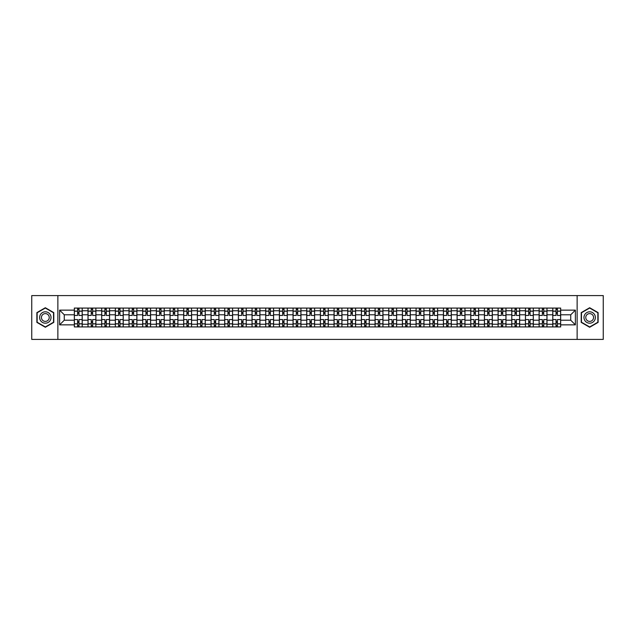 <?xml version="1.0" encoding="UTF-8"?>
<svg xmlns="http://www.w3.org/2000/svg" width="635" height="635" viewBox="0 0 635 635"><rect width="100%" height="100%" fill="white"/><g stroke="black" fill="none" stroke-linecap="round" stroke-linejoin="round"><path stroke-width="0.95" d="M577.136 339.408L603.25 339.408L603.25 295.592L31.75 295.592L31.75 339.408L577.136 339.408L577.136 295.592M88.003 326.922L88.003 310.753L82.225 310.753L82.225 326.922M82.225 310.753L82.225 308.078M88.003 310.753L88.003 308.078M95.893 308.078L95.893 326.922M101.679 326.922L101.679 308.078M109.561 308.078L109.561 326.922M115.348 326.922L115.348 308.078M123.23 308.078L123.23 326.922M129.016 326.922L129.016 308.078M136.898 308.078L136.898 326.922M142.684 326.922L142.684 308.078M150.574 308.078L150.574 326.922M156.353 326.922L156.353 308.078M164.243 308.078L164.243 326.922M170.021 326.922L170.021 308.078M177.911 308.078L177.911 326.922M183.698 326.922L183.698 308.078M191.579 308.078L191.579 326.922M197.366 326.922L197.366 308.078M205.248 308.078L205.248 326.922M211.034 326.922L211.034 308.078M218.916 308.078L218.916 326.922M224.703 326.922L224.703 308.078M232.593 308.078L232.593 326.922M238.371 326.922L238.371 308.078M246.261 308.078L246.261 326.922M252.039 326.922L252.039 308.078M259.929 308.078L259.929 326.922M265.716 326.922L265.716 308.078M273.598 308.078L273.598 326.922M279.384 326.922L279.384 308.078M287.266 308.078L287.266 326.922M293.052 326.922L293.052 308.078M300.942 308.078L300.942 326.922M306.721 326.922L306.721 308.078M314.611 308.078L314.611 326.922M320.389 326.922L320.389 308.078M328.279 308.078L328.279 326.922M334.058 326.922L334.058 308.078M341.947 308.078L341.947 326.922M347.734 326.922L347.734 308.078M355.616 308.078L355.616 326.922M361.402 326.922L361.402 308.078M369.284 308.078L369.284 326.922M375.071 326.922L375.071 308.078M382.961 308.078L382.961 326.922M388.739 326.922L388.739 308.078M396.629 308.078L396.629 326.922M402.407 326.922L402.407 308.078M410.297 308.078L410.297 326.922M416.084 326.922L416.084 308.078M423.966 308.078L423.966 326.922M429.752 326.922L429.752 308.078M437.634 308.078L437.634 326.922M443.42 326.922L443.42 308.078M451.302 308.078L451.302 326.922M457.089 326.922L457.089 308.078M464.979 308.078L464.979 326.922M470.757 326.922L470.757 308.078M478.647 308.078L478.647 326.922M484.426 326.922L484.426 308.078M492.315 308.078L492.315 326.922M498.102 326.922L498.102 308.078M505.984 308.078L505.984 326.922M511.77 326.922L511.77 308.078M519.652 308.078L519.652 326.922M525.439 326.922L525.439 308.078M533.321 308.078L533.321 326.922M539.107 326.922L539.107 308.078M546.997 308.078L546.997 326.922M552.775 326.922L552.775 308.078M552.775 320.215L546.997 320.215M539.107 320.215L533.321 320.215M525.439 320.215L519.652 320.215M511.77 320.215L505.984 320.215M498.102 320.215L492.315 320.215M484.426 320.215L478.647 320.215M470.757 320.215L464.979 320.215M457.089 320.215L451.302 320.215M443.42 320.215L437.634 320.215M429.752 320.215L423.966 320.215M416.084 320.215L410.297 320.215M402.407 320.215L396.629 320.215M388.739 320.215L382.961 320.215M375.071 320.215L369.284 320.215M361.402 320.215L355.616 320.215M347.734 320.215L341.947 320.215M334.058 320.215L328.279 320.215M320.389 320.215L314.611 320.215M306.721 320.215L300.942 320.215M293.052 320.215L287.266 320.215M279.384 320.215L273.598 320.215M265.716 320.215L259.929 320.215M252.039 320.215L246.261 320.215M238.371 320.215L232.593 320.215M224.703 320.215L218.916 320.215M211.034 320.215L205.248 320.215M197.366 320.215L191.579 320.215M183.698 320.215L177.911 320.215M170.021 320.215L164.243 320.215M156.353 320.215L150.574 320.215M142.684 320.215L136.898 320.215M129.016 320.215L123.23 320.215M115.348 320.215L109.561 320.215M101.679 320.215L95.893 320.215M88.003 320.215L82.225 320.215M552.775 314.785L546.997 314.785M539.107 314.785L533.321 314.785M525.439 314.785L519.652 314.785M511.77 314.785L505.984 314.785M498.102 314.785L492.315 314.785M484.426 314.785L478.647 314.785M470.757 314.785L464.979 314.785M457.089 314.785L451.302 314.785M443.42 314.785L437.634 314.785M429.752 314.785L423.966 314.785M416.084 314.785L410.297 314.785M402.407 314.785L396.629 314.785M388.739 314.785L382.961 314.785M375.071 314.785L369.284 314.785M361.402 314.785L355.616 314.785M347.734 314.785L341.947 314.785M334.058 314.785L328.279 314.785M320.389 314.785L314.611 314.785M306.721 314.785L300.942 314.785M293.052 314.785L287.266 314.785M279.384 314.785L273.598 314.785M265.716 314.785L259.929 314.785M252.039 314.785L246.261 314.785M238.371 314.785L232.593 314.785M224.703 314.785L218.916 314.785M211.034 314.785L205.248 314.785M197.366 314.785L191.579 314.785M183.698 314.785L177.911 314.785M170.021 314.785L164.243 314.785M156.353 314.785L150.574 314.785M142.684 314.785L136.898 314.785M129.016 314.785L123.23 314.785M115.348 314.785L109.561 314.785M101.679 314.785L95.893 314.785M88.003 314.785L82.225 314.785M64.262 320.215L74.335 320.215L74.335 314.785L64.262 314.785L64.262 320.215L59.619 324.858L59.619 310.142L74.335 310.142L74.335 314.785M560.665 314.785L560.665 320.215L570.738 320.215L570.738 314.785L560.665 314.785L560.665 308.078L74.335 308.078L74.335 310.142M560.665 310.142L575.381 310.142L575.381 324.858L560.665 324.858L560.665 320.215M74.335 320.215L74.335 326.922L560.665 326.922L560.665 324.858M74.335 324.858L59.619 324.858M57.864 339.408L57.864 295.592M53.785 312.618L45.331 307.737L36.878 312.618L36.878 322.382L45.331 327.263L53.785 322.382L53.785 312.618M598.122 312.618L589.669 307.737L581.216 312.618L581.216 322.382L589.669 327.263L598.122 322.382L598.122 312.618M78.978 325.604L77.581 325.604M77.581 309.396L78.978 309.396M92.646 325.604L91.249 325.604M91.249 309.396L92.646 309.396M106.323 325.604L104.918 325.604M104.918 309.396L106.323 309.396M119.991 325.604L118.586 325.604M118.586 309.396L119.991 309.396M133.66 325.604L132.255 325.604M132.255 309.396L133.66 309.396M147.328 325.604L145.931 325.604M145.931 309.396L147.328 309.396M160.996 325.604L159.599 325.604M159.599 309.396L160.996 309.396M174.673 325.604L173.268 325.604M173.268 309.396L174.673 309.396M188.341 325.604L186.936 325.604M186.936 309.396L188.341 309.396M202.009 325.604L200.604 325.604M200.604 309.396L202.009 309.396M215.678 325.604L214.273 325.604M214.273 309.396L215.678 309.396M229.346 325.604L227.949 325.604M227.949 309.396L229.346 309.396M243.014 325.604L241.617 325.604M241.617 309.396L243.014 309.396M256.691 325.604L255.286 325.604M255.286 309.396L256.691 309.396M270.359 325.604L268.954 325.604M268.954 309.396L270.359 309.396M284.028 325.604L282.623 325.604M282.623 309.396L284.028 309.396M297.696 325.604L296.291 325.604M296.291 309.396L297.696 309.396M311.364 325.604L309.967 325.604M309.967 309.396L311.364 309.396M325.033 325.604L323.636 325.604M323.636 309.396L325.033 309.396M338.709 325.604L337.304 325.604M337.304 309.396L338.709 309.396M352.377 325.604L350.972 325.604M350.972 309.396L352.377 309.396M366.046 325.604L364.641 325.604M364.641 309.396L366.046 309.396M379.714 325.604L378.309 325.604M378.309 309.396L379.714 309.396M393.382 325.604L391.985 325.604M391.985 309.396L393.382 309.396M407.051 325.604L405.654 325.604M405.654 309.396L407.051 309.396M420.727 325.604L419.322 325.604M419.322 309.396L420.727 309.396M434.396 325.604L432.991 325.604M432.991 309.396L434.396 309.396M448.064 325.604L446.659 325.604M446.659 309.396L448.064 309.396M461.732 325.604L460.327 325.604M460.327 309.396L461.732 309.396M475.401 325.604L474.004 325.604M474.004 309.396L475.401 309.396M489.069 325.604L487.672 325.604M487.672 309.396L489.069 309.396M502.745 325.604L501.34 325.604M501.34 309.396L502.745 309.396M516.414 325.604L515.009 325.604M515.009 309.396L516.414 309.396M530.082 325.604L528.677 325.604M528.677 309.396L530.082 309.396M543.75 325.604L542.353 325.604M542.353 309.396L543.75 309.396M557.419 325.604L556.022 325.604M556.022 309.396L557.419 309.396M59.619 310.142L64.262 314.785M570.738 320.215L575.381 324.858M570.738 314.785L575.381 310.142M82.177 326.922L82.177 315.444L78.978 315.444L78.978 308.078M77.581 308.078L77.581 315.444L74.382 315.444L74.382 308.078M82.177 315.444L82.177 308.078M74.382 326.922L74.382 319.556L77.581 319.556L77.581 326.922M78.978 326.922L78.978 319.556L82.177 319.556M77.581 313.515L78.978 313.515M74.382 319.556L74.382 315.444M78.978 321.485L77.581 321.485M78.978 325.779L77.581 325.779M77.581 322.628L78.978 322.628M78.978 312.372L77.581 312.372M77.581 309.221L78.978 309.221M40.402 320.35A5.699 5.699 0 0 0 48.181 322.429A5.699 5.699 0 0 0 50.268 314.65A5.699 5.699 0 0 0 42.481 312.571A5.699 5.699 0 0 0 40.402 320.35M41.958 319.453A3.897 3.897 0 0 0 47.284 320.873A3.897 3.897 0 0 0 48.712 315.547A3.897 3.897 0 0 0 43.386 314.127A3.897 3.897 0 0 0 41.958 319.453M45.331 308.038L53.523 312.769L53.523 322.231L45.331 326.962L37.14 322.231L37.14 312.769L45.331 308.038M584.732 320.35A5.699 5.699 0 0 0 592.519 322.429A5.699 5.699 0 0 0 594.598 314.65A5.699 5.699 0 0 0 586.819 312.571A5.699 5.699 0 0 0 584.732 320.35M586.288 319.453A3.897 3.897 0 0 0 591.614 320.873A3.897 3.897 0 0 0 593.042 315.547A3.897 3.897 0 0 0 587.716 314.127A3.897 3.897 0 0 0 586.288 319.453M589.669 308.038L597.86 312.769L597.86 322.231L589.669 326.962L581.477 322.231L581.477 312.769L589.669 308.038M95.845 326.922L95.845 315.444L92.646 315.444L92.646 308.078M91.249 308.078L91.249 315.444L88.051 315.444L88.051 308.078M95.845 315.444L95.845 308.078M88.051 326.922L88.051 319.556L91.249 319.556L91.249 326.922M92.646 326.922L92.646 319.556L95.845 319.556M91.249 313.515L92.646 313.515M88.051 319.556L88.051 315.444M92.646 321.485L91.249 321.485M92.646 325.779L91.249 325.779M91.249 322.628L92.646 322.628M92.646 312.372L91.249 312.372M91.249 309.221L92.646 309.221M109.522 326.922L109.522 315.444L106.323 315.444L106.323 308.078M104.918 308.078L104.918 315.444L101.719 315.444L101.719 308.078M109.522 315.444L109.522 308.078M101.719 326.922L101.719 319.556L104.918 319.556L104.918 326.922M106.323 326.922L106.323 319.556L109.522 319.556M104.918 313.515L106.323 313.515M101.719 319.556L101.719 315.444M106.323 321.485L104.918 321.485M106.323 325.779L104.918 325.779M104.918 322.628L106.323 322.628M106.323 312.372L104.918 312.372M104.918 309.221L106.323 309.221M123.19 326.922L123.19 315.444L119.991 315.444L119.991 308.078M118.586 308.078L118.586 315.444L115.387 315.444L115.387 308.078M123.19 315.444L123.19 308.078M115.387 326.922L115.387 319.556L118.586 319.556L118.586 326.922M119.991 326.922L119.991 319.556L123.19 319.556M118.586 313.515L119.991 313.515M115.387 319.556L115.387 315.444M119.991 321.485L118.586 321.485M119.991 325.779L118.586 325.779M118.586 322.628L119.991 322.628M119.991 312.372L118.586 312.372M118.586 309.221L119.991 309.221M136.858 326.922L136.858 315.444L133.66 315.444L133.66 308.078M132.255 308.078L132.255 315.444L129.056 315.444L129.056 308.078M136.858 315.444L136.858 308.078M129.056 326.922L129.056 319.556L132.255 319.556L132.255 326.922M133.66 326.922L133.66 319.556L136.858 319.556M132.255 313.515L133.66 313.515M129.056 319.556L129.056 315.444M133.66 321.485L132.255 321.485M133.66 325.779L132.255 325.779M132.255 322.628L133.66 322.628M133.66 312.372L132.255 312.372M132.255 309.221L133.66 309.221M150.527 326.922L150.527 315.444L147.328 315.444L147.328 308.078M145.931 308.078L145.931 315.444L142.732 315.444L142.732 308.078M150.527 315.444L150.527 308.078M142.732 326.922L142.732 319.556L145.931 319.556L145.931 326.922M147.328 326.922L147.328 319.556L150.527 319.556M145.931 313.515L147.328 313.515M142.732 319.556L142.732 315.444M147.328 321.485L145.931 321.485M147.328 325.779L145.931 325.779M145.931 322.628L147.328 322.628M147.328 312.372L145.931 312.372M145.931 309.221L147.328 309.221M164.195 326.922L164.195 315.444L160.996 315.444L160.996 308.078M159.599 308.078L159.599 315.444L156.4 315.444L156.4 308.078M164.195 315.444L164.195 308.078M156.4 326.922L156.4 319.556L159.599 319.556L159.599 326.922M160.996 326.922L160.996 319.556L164.195 319.556M159.599 313.515L160.996 313.515M156.4 319.556L156.4 315.444M160.996 321.485L159.599 321.485M160.996 325.779L159.599 325.779M159.599 322.628L160.996 322.628M160.996 312.372L159.599 312.372M159.599 309.221L160.996 309.221M177.863 326.922L177.863 315.444L174.673 315.444L174.673 308.078M173.268 308.078L173.268 315.444L170.069 315.444L170.069 308.078M177.863 315.444L177.863 308.078M170.069 326.922L170.069 319.556L173.268 319.556L173.268 326.922M174.673 326.922L174.673 319.556L177.863 319.556M173.268 313.515L174.673 313.515M170.069 319.556L170.069 315.444M174.673 321.485L173.268 321.485M174.673 325.779L173.268 325.779M173.268 322.628L174.673 322.628M174.673 312.372L173.268 312.372M173.268 309.221L174.673 309.221M191.54 326.922L191.54 315.444L188.341 315.444L188.341 308.078M186.936 308.078L186.936 315.444L183.737 315.444L183.737 308.078M191.54 315.444L191.54 308.078M183.737 326.922L183.737 319.556L186.936 319.556L186.936 326.922M188.341 326.922L188.341 319.556L191.54 319.556M186.936 313.515L188.341 313.515M183.737 319.556L183.737 315.444M188.341 321.485L186.936 321.485M188.341 325.779L186.936 325.779M186.936 322.628L188.341 322.628M188.341 312.372L186.936 312.372M186.936 309.221L188.341 309.221M205.208 326.922L205.208 315.444L202.009 315.444L202.009 308.078M200.604 308.078L200.604 315.444L197.406 315.444L197.406 308.078M205.208 315.444L205.208 308.078M197.406 326.922L197.406 319.556L200.604 319.556L200.604 326.922M202.009 326.922L202.009 319.556L205.208 319.556M200.604 313.515L202.009 313.515M197.406 319.556L197.406 315.444M202.009 321.485L200.604 321.485M202.009 325.779L200.604 325.779M200.604 322.628L202.009 322.628M202.009 312.372L200.604 312.372M200.604 309.221L202.009 309.221M218.877 326.922L218.877 315.444L215.678 315.444L215.678 308.078M214.273 308.078L214.273 315.444L211.074 315.444L211.074 308.078M218.877 315.444L218.877 308.078M211.074 326.922L211.074 319.556L214.273 319.556L214.273 326.922M215.678 326.922L215.678 319.556L218.877 319.556M214.273 313.515L215.678 313.515M211.074 319.556L211.074 315.444M215.678 321.485L214.273 321.485M215.678 325.779L214.273 325.779M214.273 322.628L215.678 322.628M215.678 312.372L214.273 312.372M214.273 309.221L215.678 309.221M232.545 326.922L232.545 315.444L229.346 315.444L229.346 308.078M227.949 308.078L227.949 315.444L224.75 315.444L224.75 308.078M232.545 315.444L232.545 308.078M224.75 326.922L224.75 319.556L227.949 319.556L227.949 326.922M229.346 326.922L229.346 319.556L232.545 319.556M227.949 313.515L229.346 313.515M224.75 319.556L224.75 315.444M229.346 321.485L227.949 321.485M229.346 325.779L227.949 325.779M227.949 322.628L229.346 322.628M229.346 312.372L227.949 312.372M227.949 309.221L229.346 309.221M246.213 326.922L246.213 315.444L243.014 315.444L243.014 308.078M241.617 308.078L241.617 315.444L238.419 315.444L238.419 308.078M246.213 315.444L246.213 308.078M238.419 326.922L238.419 319.556L241.617 319.556L241.617 326.922M243.014 326.922L243.014 319.556L246.213 319.556M241.617 313.515L243.014 313.515M238.419 319.556L238.419 315.444M243.014 321.485L241.617 321.485M243.014 325.779L241.617 325.779M241.617 322.628L243.014 322.628M243.014 312.372L241.617 312.372M241.617 309.221L243.014 309.221M259.882 326.922L259.882 315.444L256.691 315.444L256.691 308.078M255.286 308.078L255.286 315.444L252.087 315.444L252.087 308.078M259.882 315.444L259.882 308.078M252.087 326.922L252.087 319.556L255.286 319.556L255.286 326.922M256.691 326.922L256.691 319.556L259.882 319.556M255.286 313.515L256.691 313.515M252.087 319.556L252.087 315.444M256.691 321.485L255.286 321.485M256.691 325.779L255.286 325.779M255.286 322.628L256.691 322.628M256.691 312.372L255.286 312.372M255.286 309.221L256.691 309.221M273.558 326.922L273.558 315.444L270.359 315.444L270.359 308.078M268.954 308.078L268.954 315.444L265.755 315.444L265.755 308.078M273.558 315.444L273.558 308.078M265.755 326.922L265.755 319.556L268.954 319.556L268.954 326.922M270.359 326.922L270.359 319.556L273.558 319.556M268.954 313.515L270.359 313.515M265.755 319.556L265.755 315.444M270.359 321.485L268.954 321.485M270.359 325.779L268.954 325.779M268.954 322.628L270.359 322.628M270.359 312.372L268.954 312.372M268.954 309.221L270.359 309.221M287.226 326.922L287.226 315.444L284.028 315.444L284.028 308.078M282.623 308.078L282.623 315.444L279.424 315.444L279.424 308.078M287.226 315.444L287.226 308.078M279.424 326.922L279.424 319.556L282.623 319.556L282.623 326.922M284.028 326.922L284.028 319.556L287.226 319.556M282.623 313.515L284.028 313.515M279.424 319.556L279.424 315.444M284.028 321.485L282.623 321.485M284.028 325.779L282.623 325.779M282.623 322.628L284.028 322.628M284.028 312.372L282.623 312.372M282.623 309.221L284.028 309.221M300.895 326.922L300.895 315.444L297.696 315.444L297.696 308.078M296.291 308.078L296.291 315.444L293.092 315.444L293.092 308.078M300.895 315.444L300.895 308.078M293.092 326.922L293.092 319.556L296.291 319.556L296.291 326.922M297.696 326.922L297.696 319.556L300.895 319.556M296.291 313.515L297.696 313.515M293.092 319.556L293.092 315.444M297.696 321.485L296.291 321.485M297.696 325.779L296.291 325.779M296.291 322.628L297.696 322.628M297.696 312.372L296.291 312.372M296.291 309.221L297.696 309.221M314.563 326.922L314.563 315.444L311.364 315.444L311.364 308.078M309.967 308.078L309.967 315.444L306.769 315.444L306.769 308.078M314.563 315.444L314.563 308.078M306.769 326.922L306.769 319.556L309.967 319.556L309.967 326.922M311.364 326.922L311.364 319.556L314.563 319.556M309.967 313.515L311.364 313.515M306.769 319.556L306.769 315.444M311.364 321.485L309.967 321.485M311.364 325.779L309.967 325.779M309.967 322.628L311.364 322.628M311.364 312.372L309.967 312.372M309.967 309.221L311.364 309.221M328.231 326.922L328.231 315.444L325.033 315.444L325.033 308.078M323.636 308.078L323.636 315.444L320.437 315.444L320.437 308.078M328.231 315.444L328.231 308.078M320.437 326.922L320.437 319.556L323.636 319.556L323.636 326.922M325.033 326.922L325.033 319.556L328.231 319.556M323.636 313.515L325.033 313.515M320.437 319.556L320.437 315.444M325.033 321.485L323.636 321.485M325.033 325.779L323.636 325.779M323.636 322.628L325.033 322.628M325.033 312.372L323.636 312.372M323.636 309.221L325.033 309.221M341.908 326.922L341.908 315.444L338.709 315.444L338.709 308.078M337.304 308.078L337.304 315.444L334.105 315.444L334.105 308.078M341.908 315.444L341.908 308.078M334.105 326.922L334.105 319.556L337.304 319.556L337.304 326.922M338.709 326.922L338.709 319.556L341.908 319.556M337.304 313.515L338.709 313.515M334.105 319.556L334.105 315.444M338.709 321.485L337.304 321.485M338.709 325.779L337.304 325.779M337.304 322.628L338.709 322.628M338.709 312.372L337.304 312.372M337.304 309.221L338.709 309.221M355.576 326.922L355.576 315.444L352.377 315.444L352.377 308.078M350.972 308.078L350.972 315.444L347.774 315.444L347.774 308.078M355.576 315.444L355.576 308.078M347.774 326.922L347.774 319.556L350.972 319.556L350.972 326.922M352.377 326.922L352.377 319.556L355.576 319.556M350.972 313.515L352.377 313.515M347.774 319.556L347.774 315.444M352.377 321.485L350.972 321.485M352.377 325.779L350.972 325.779M350.972 322.628L352.377 322.628M352.377 312.372L350.972 312.372M350.972 309.221L352.377 309.221M369.245 326.922L369.245 315.444L366.046 315.444L366.046 308.078M364.641 308.078L364.641 315.444L361.442 315.444L361.442 308.078M369.245 315.444L369.245 308.078M361.442 326.922L361.442 319.556L364.641 319.556L364.641 326.922M366.046 326.922L366.046 319.556L369.245 319.556M364.641 313.515L366.046 313.515M361.442 319.556L361.442 315.444M366.046 321.485L364.641 321.485M366.046 325.779L364.641 325.779M364.641 322.628L366.046 322.628M366.046 312.372L364.641 312.372M364.641 309.221L366.046 309.221M382.913 326.922L382.913 315.444L379.714 315.444L379.714 308.078M378.309 308.078L378.309 315.444L375.118 315.444L375.118 308.078M382.913 315.444L382.913 308.078M375.118 326.922L375.118 319.556L378.309 319.556L378.309 326.922M379.714 326.922L379.714 319.556L382.913 319.556M378.309 313.515L379.714 313.515M375.118 319.556L375.118 315.444M379.714 321.485L378.309 321.485M379.714 325.779L378.309 325.779M378.309 322.628L379.714 322.628M379.714 312.372L378.309 312.372M378.309 309.221L379.714 309.221M396.581 326.922L396.581 315.444L393.382 315.444L393.382 308.078M391.985 308.078L391.985 315.444L388.787 315.444L388.787 308.078M396.581 315.444L396.581 308.078M388.787 326.922L388.787 319.556L391.985 319.556L391.985 326.922M393.382 326.922L393.382 319.556L396.581 319.556M391.985 313.515L393.382 313.515M388.787 319.556L388.787 315.444M393.382 321.485L391.985 321.485M393.382 325.779L391.985 325.779M391.985 322.628L393.382 322.628M393.382 312.372L391.985 312.372M391.985 309.221L393.382 309.221M410.25 326.922L410.25 315.444L407.051 315.444L407.051 308.078M405.654 308.078L405.654 315.444L402.455 315.444L402.455 308.078M410.25 315.444L410.25 308.078M402.455 326.922L402.455 319.556L405.654 319.556L405.654 326.922M407.051 326.922L407.051 319.556L410.25 319.556M405.654 313.515L407.051 313.515M402.455 319.556L402.455 315.444M407.051 321.485L405.654 321.485M407.051 325.779L405.654 325.779M405.654 322.628L407.051 322.628M407.051 312.372L405.654 312.372M405.654 309.221L407.051 309.221M423.926 326.922L423.926 315.444L420.727 315.444L420.727 308.078M419.322 308.078L419.322 315.444L416.123 315.444L416.123 308.078M423.926 315.444L423.926 308.078M416.123 326.922L416.123 319.556L419.322 319.556L419.322 326.922M420.727 326.922L420.727 319.556L423.926 319.556M419.322 313.515L420.727 313.515M416.123 319.556L416.123 315.444M420.727 321.485L419.322 321.485M420.727 325.779L419.322 325.779M419.322 322.628L420.727 322.628M420.727 312.372L419.322 312.372M419.322 309.221L420.727 309.221M437.594 326.922L437.594 315.444L434.396 315.444L434.396 308.078M432.991 308.078L432.991 315.444L429.792 315.444L429.792 308.078M437.594 315.444L437.594 308.078M429.792 326.922L429.792 319.556L432.991 319.556L432.991 326.922M434.396 326.922L434.396 319.556L437.594 319.556M432.991 313.515L434.396 313.515M429.792 319.556L429.792 315.444M434.396 321.485L432.991 321.485M434.396 325.779L432.991 325.779M432.991 322.628L434.396 322.628M434.396 312.372L432.991 312.372M432.991 309.221L434.396 309.221M451.263 326.922L451.263 315.444L448.064 315.444L448.064 308.078M446.659 308.078L446.659 315.444L443.46 315.444L443.46 308.078M451.263 315.444L451.263 308.078M443.46 326.922L443.46 319.556L446.659 319.556L446.659 326.922M448.064 326.922L448.064 319.556L451.263 319.556M446.659 313.515L448.064 313.515M443.46 319.556L443.46 315.444M448.064 321.485L446.659 321.485M448.064 325.779L446.659 325.779M446.659 322.628L448.064 322.628M448.064 312.372L446.659 312.372M446.659 309.221L448.064 309.221M464.931 326.922L464.931 315.444L461.732 315.444L461.732 308.078M460.327 308.078L460.327 315.444L457.136 315.444L457.136 308.078M464.931 315.444L464.931 308.078M457.136 326.922L457.136 319.556L460.327 319.556L460.327 326.922M461.732 326.922L461.732 319.556L464.931 319.556M460.327 313.515L461.732 313.515M457.136 319.556L457.136 315.444M461.732 321.485L460.327 321.485M461.732 325.779L460.327 325.779M460.327 322.628L461.732 322.628M461.732 312.372L460.327 312.372M460.327 309.221L461.732 309.221M478.599 326.922L478.599 315.444L475.401 315.444L475.401 308.078M474.004 308.078L474.004 315.444L470.805 315.444L470.805 308.078M478.599 315.444L478.599 308.078M470.805 326.922L470.805 319.556L474.004 319.556L474.004 326.922M475.401 326.922L475.401 319.556L478.599 319.556M474.004 313.515L475.401 313.515M470.805 319.556L470.805 315.444M475.401 321.485L474.004 321.485M475.401 325.779L474.004 325.779M474.004 322.628L475.401 322.628M475.401 312.372L474.004 312.372M474.004 309.221L475.401 309.221M492.268 326.922L492.268 315.444L489.069 315.444L489.069 308.078M487.672 308.078L487.672 315.444L484.473 315.444L484.473 308.078M492.268 315.444L492.268 308.078M484.473 326.922L484.473 319.556L487.672 319.556L487.672 326.922M489.069 326.922L489.069 319.556L492.268 319.556M487.672 313.515L489.069 313.515M484.473 319.556L484.473 315.444M489.069 321.485L487.672 321.485M489.069 325.779L487.672 325.779M487.672 322.628L489.069 322.628M489.069 312.372L487.672 312.372M487.672 309.221L489.069 309.221M505.944 326.922L505.944 315.444L502.745 315.444L502.745 308.078M501.34 308.078L501.34 315.444L498.142 315.444L498.142 308.078M505.944 315.444L505.944 308.078M498.142 326.922L498.142 319.556L501.34 319.556L501.34 326.922M502.745 326.922L502.745 319.556L505.944 319.556M501.34 313.515L502.745 313.515M498.142 319.556L498.142 315.444M502.745 321.485L501.34 321.485M502.745 325.779L501.34 325.779M501.34 322.628L502.745 322.628M502.745 312.372L501.34 312.372M501.34 309.221L502.745 309.221M519.613 326.922L519.613 315.444L516.414 315.444L516.414 308.078M515.009 308.078L515.009 315.444L511.81 315.444L511.81 308.078M519.613 315.444L519.613 308.078M511.81 326.922L511.81 319.556L515.009 319.556L515.009 326.922M516.414 326.922L516.414 319.556L519.613 319.556M515.009 313.515L516.414 313.515M511.81 319.556L511.81 315.444M516.414 321.485L515.009 321.485M516.414 325.779L515.009 325.779M515.009 322.628L516.414 322.628M516.414 312.372L515.009 312.372M515.009 309.221L516.414 309.221M533.281 326.922L533.281 315.444L530.082 315.444L530.082 308.078M528.677 308.078L528.677 315.444L525.478 315.444L525.478 308.078M533.281 315.444L533.281 308.078M525.478 326.922L525.478 319.556L528.677 319.556L528.677 326.922M530.082 326.922L530.082 319.556L533.281 319.556M528.677 313.515L530.082 313.515M525.478 319.556L525.478 315.444M530.082 321.485L528.677 321.485M530.082 325.779L528.677 325.779M528.677 322.628L530.082 322.628M530.082 312.372L528.677 312.372M528.677 309.221L530.082 309.221M546.949 326.922L546.949 315.444L543.75 315.444L543.75 308.078M542.353 308.078L542.353 315.444L539.155 315.444L539.155 308.078M546.949 315.444L546.949 308.078M539.155 326.922L539.155 319.556L542.353 319.556L542.353 326.922M543.75 326.922L543.75 319.556L546.949 319.556M542.353 313.515L543.75 313.515M539.155 319.556L539.155 315.444M543.75 321.485L542.353 321.485M543.75 325.779L542.353 325.779M542.353 322.628L543.75 322.628M543.75 312.372L542.353 312.372M542.353 309.221L543.75 309.221M560.618 326.922L560.618 315.444L557.419 315.444L557.419 308.078M556.022 308.078L556.022 315.444L552.823 315.444L552.823 308.078M560.618 315.444L560.618 308.078M552.823 326.922L552.823 319.556L556.022 319.556L556.022 326.922M557.419 326.922L557.419 319.556L560.618 319.556M556.022 313.515L557.419 313.515M552.823 319.556L552.823 315.444M557.419 321.485L556.022 321.485M557.419 325.779L556.022 325.779M556.022 322.628L557.419 322.628M557.419 312.372L556.022 312.372M556.022 309.221L557.419 309.221M539.107 310.753L533.321 310.753M525.439 310.753L519.652 310.753M511.77 310.753L505.984 310.753M498.102 310.753L492.315 310.753M484.426 310.753L478.647 310.753M470.757 310.753L464.979 310.753M457.089 310.753L451.302 310.753M443.42 310.753L437.634 310.753M429.752 310.753L423.966 310.753M416.084 310.753L410.297 310.753M402.407 310.753L396.629 310.753M388.739 310.753L382.961 310.753M375.071 310.753L369.284 310.753M361.402 310.753L355.616 310.753M347.734 310.753L341.947 310.753M334.058 310.753L328.279 310.753M320.389 310.753L314.611 310.753M306.721 310.753L300.942 310.753M293.052 310.753L287.266 310.753M279.384 310.753L273.598 310.753M265.716 310.753L259.929 310.753M252.039 310.753L246.261 310.753M238.371 310.753L232.593 310.753M224.703 310.753L218.916 310.753M211.034 310.753L205.248 310.753M197.366 310.753L191.579 310.753M183.698 310.753L177.911 310.753M170.021 310.753L164.243 310.753M156.353 310.753L150.574 310.753M142.684 310.753L136.898 310.753M129.016 310.753L123.23 310.753M115.348 310.753L109.561 310.753M101.679 310.753L95.893 310.753M552.775 310.753L546.997 310.753M539.107 324.247L533.321 324.247M525.439 324.247L519.652 324.247M511.77 324.247L505.984 324.247M498.102 324.247L492.315 324.247M484.426 324.247L478.647 324.247M470.757 324.247L464.979 324.247M457.089 324.247L451.302 324.247M443.42 324.247L437.634 324.247M429.752 324.247L423.966 324.247M416.084 324.247L410.297 324.247M402.407 324.247L396.629 324.247M388.739 324.247L382.961 324.247M375.071 324.247L369.284 324.247M361.402 324.247L355.616 324.247M347.734 324.247L341.947 324.247M334.058 324.247L328.279 324.247M320.389 324.247L314.611 324.247M306.721 324.247L300.942 324.247M293.052 324.247L287.266 324.247M279.384 324.247L273.598 324.247M265.716 324.247L259.929 324.247M252.039 324.247L246.261 324.247M238.371 324.247L232.593 324.247M224.703 324.247L218.916 324.247M211.034 324.247L205.248 324.247M197.366 324.247L191.579 324.247M183.698 324.247L177.911 324.247M170.021 324.247L164.243 324.247M156.353 324.247L150.574 324.247M142.684 324.247L136.898 324.247M129.016 324.247L123.23 324.247M115.348 324.247L109.561 324.247M101.679 324.247L95.893 324.247M88.003 324.247L82.225 324.247M552.775 324.247L546.997 324.247M82.177 311.102L78.978 311.102M77.581 311.102L74.382 311.102M77.581 311.221L74.382 311.221M77.581 323.779L74.382 323.779M77.581 323.898L74.382 323.898M82.177 323.898L78.978 323.898M82.177 311.221L78.978 311.221M82.177 323.779L78.978 323.779M95.845 311.102L92.646 311.102M91.249 311.102L88.051 311.102M91.249 311.221L88.051 311.221M91.249 323.779L88.051 323.779M91.249 323.898L88.051 323.898M95.845 323.898L92.646 323.898M95.845 311.221L92.646 311.221M95.845 323.779L92.646 323.779M109.522 311.102L106.323 311.102M104.918 311.102L101.719 311.102M104.918 311.221L101.719 311.221M104.918 323.779L101.719 323.779M104.918 323.898L101.719 323.898M109.522 323.898L106.323 323.898M109.522 311.221L106.323 311.221M109.522 323.779L106.323 323.779M123.19 311.102L119.991 311.102M118.586 311.102L115.387 311.102M118.586 311.221L115.387 311.221M118.586 323.779L115.387 323.779M118.586 323.898L115.387 323.898M123.19 323.898L119.991 323.898M123.19 311.221L119.991 311.221M123.19 323.779L119.991 323.779M136.858 311.102L133.66 311.102M132.255 311.102L129.056 311.102M132.255 311.221L129.056 311.221M132.255 323.779L129.056 323.779M132.255 323.898L129.056 323.898M136.858 323.898L133.66 323.898M136.858 311.221L133.66 311.221M136.858 323.779L133.66 323.779M150.527 311.102L147.328 311.102M145.931 311.102L142.732 311.102M145.931 311.221L142.732 311.221M145.931 323.779L142.732 323.779M145.931 323.898L142.732 323.898M150.527 323.898L147.328 323.898M150.527 311.221L147.328 311.221M150.527 323.779L147.328 323.779M164.195 311.102L160.996 311.102M159.599 311.102L156.4 311.102M159.599 311.221L156.4 311.221M159.599 323.779L156.4 323.779M159.599 323.898L156.4 323.898M164.195 323.898L160.996 323.898M164.195 311.221L160.996 311.221M164.195 323.779L160.996 323.779M177.863 311.102L174.673 311.102M173.268 311.102L170.069 311.102M173.268 311.221L170.069 311.221M173.268 323.779L170.069 323.779M173.268 323.898L170.069 323.898M177.863 323.898L174.673 323.898M177.863 311.221L174.673 311.221M177.863 323.779L174.673 323.779M191.54 311.102L188.341 311.102M186.936 311.102L183.737 311.102M186.936 311.221L183.737 311.221M186.936 323.779L183.737 323.779M186.936 323.898L183.737 323.898M191.54 323.898L188.341 323.898M191.54 311.221L188.341 311.221M191.54 323.779L188.341 323.779M205.208 311.102L202.009 311.102M200.604 311.102L197.406 311.102M200.604 311.221L197.406 311.221M200.604 323.779L197.406 323.779M200.604 323.898L197.406 323.898M205.208 323.898L202.009 323.898M205.208 311.221L202.009 311.221M205.208 323.779L202.009 323.779M218.877 311.102L215.678 311.102M214.273 311.102L211.074 311.102M214.273 311.221L211.074 311.221M214.273 323.779L211.074 323.779M214.273 323.898L211.074 323.898M218.877 323.898L215.678 323.898M218.877 311.221L215.678 311.221M218.877 323.779L215.678 323.779M232.545 311.102L229.346 311.102M227.949 311.102L224.75 311.102M227.949 311.221L224.75 311.221M227.949 323.779L224.75 323.779M227.949 323.898L224.75 323.898M232.545 323.898L229.346 323.898M232.545 311.221L229.346 311.221M232.545 323.779L229.346 323.779M246.213 311.102L243.014 311.102M241.617 311.102L238.419 311.102M241.617 311.221L238.419 311.221M241.617 323.779L238.419 323.779M241.617 323.898L238.419 323.898M246.213 323.898L243.014 323.898M246.213 311.221L243.014 311.221M246.213 323.779L243.014 323.779M259.882 311.102L256.691 311.102M255.286 311.102L252.087 311.102M255.286 311.221L252.087 311.221M255.286 323.779L252.087 323.779M255.286 323.898L252.087 323.898M259.882 323.898L256.691 323.898M259.882 311.221L256.691 311.221M259.882 323.779L256.691 323.779M273.558 311.102L270.359 311.102M268.954 311.102L265.755 311.102M268.954 311.221L265.755 311.221M268.954 323.779L265.755 323.779M268.954 323.898L265.755 323.898M273.558 323.898L270.359 323.898M273.558 311.221L270.359 311.221M273.558 323.779L270.359 323.779M287.226 311.102L284.028 311.102M282.623 311.102L279.424 311.102M282.623 311.221L279.424 311.221M282.623 323.779L279.424 323.779M282.623 323.898L279.424 323.898M287.226 323.898L284.028 323.898M287.226 311.221L284.028 311.221M287.226 323.779L284.028 323.779M300.895 311.102L297.696 311.102M296.291 311.102L293.092 311.102M296.291 311.221L293.092 311.221M296.291 323.779L293.092 323.779M296.291 323.898L293.092 323.898M300.895 323.898L297.696 323.898M300.895 311.221L297.696 311.221M300.895 323.779L297.696 323.779M314.563 311.102L311.364 311.102M309.967 311.102L306.769 311.102M309.967 311.221L306.769 311.221M309.967 323.779L306.769 323.779M309.967 323.898L306.769 323.898M314.563 323.898L311.364 323.898M314.563 311.221L311.364 311.221M314.563 323.779L311.364 323.779M328.231 311.102L325.033 311.102M323.636 311.102L320.437 311.102M323.636 311.221L320.437 311.221M323.636 323.779L320.437 323.779M323.636 323.898L320.437 323.898M328.231 323.898L325.033 323.898M328.231 311.221L325.033 311.221M328.231 323.779L325.033 323.779M341.908 311.102L338.709 311.102M337.304 311.102L334.105 311.102M337.304 311.221L334.105 311.221M337.304 323.779L334.105 323.779M337.304 323.898L334.105 323.898M341.908 323.898L338.709 323.898M341.908 311.221L338.709 311.221M341.908 323.779L338.709 323.779M355.576 311.102L352.377 311.102M350.972 311.102L347.774 311.102M350.972 311.221L347.774 311.221M350.972 323.779L347.774 323.779M350.972 323.898L347.774 323.898M355.576 323.898L352.377 323.898M355.576 311.221L352.377 311.221M355.576 323.779L352.377 323.779M369.245 311.102L366.046 311.102M364.641 311.102L361.442 311.102M364.641 311.221L361.442 311.221M364.641 323.779L361.442 323.779M364.641 323.898L361.442 323.898M369.245 323.898L366.046 323.898M369.245 311.221L366.046 311.221M369.245 323.779L366.046 323.779M382.913 311.102L379.714 311.102M378.309 311.102L375.118 311.102M378.309 311.221L375.118 311.221M378.309 323.779L375.118 323.779M378.309 323.898L375.118 323.898M382.913 323.898L379.714 323.898M382.913 311.221L379.714 311.221M382.913 323.779L379.714 323.779M396.581 311.102L393.382 311.102M391.985 311.102L388.787 311.102M391.985 311.221L388.787 311.221M391.985 323.779L388.787 323.779M391.985 323.898L388.787 323.898M396.581 323.898L393.382 323.898M396.581 311.221L393.382 311.221M396.581 323.779L393.382 323.779M410.25 311.102L407.051 311.102M405.654 311.102L402.455 311.102M405.654 311.221L402.455 311.221M405.654 323.779L402.455 323.779M405.654 323.898L402.455 323.898M410.25 323.898L407.051 323.898M410.25 311.221L407.051 311.221M410.25 323.779L407.051 323.779M423.926 311.102L420.727 311.102M419.322 311.102L416.123 311.102M419.322 311.221L416.123 311.221M419.322 323.779L416.123 323.779M419.322 323.898L416.123 323.898M423.926 323.898L420.727 323.898M423.926 311.221L420.727 311.221M423.926 323.779L420.727 323.779M437.594 311.102L434.396 311.102M432.991 311.102L429.792 311.102M432.991 311.221L429.792 311.221M432.991 323.779L429.792 323.779M432.991 323.898L429.792 323.898M437.594 323.898L434.396 323.898M437.594 311.221L434.396 311.221M437.594 323.779L434.396 323.779M451.263 311.102L448.064 311.102M446.659 311.102L443.46 311.102M446.659 311.221L443.46 311.221M446.659 323.779L443.46 323.779M446.659 323.898L443.46 323.898M451.263 323.898L448.064 323.898M451.263 311.221L448.064 311.221M451.263 323.779L448.064 323.779M464.931 311.102L461.732 311.102M460.327 311.102L457.136 311.102M460.327 311.221L457.136 311.221M460.327 323.779L457.136 323.779M460.327 323.898L457.136 323.898M464.931 323.898L461.732 323.898M464.931 311.221L461.732 311.221M464.931 323.779L461.732 323.779M478.599 311.102L475.401 311.102M474.004 311.102L470.805 311.102M474.004 311.221L470.805 311.221M474.004 323.779L470.805 323.779M474.004 323.898L470.805 323.898M478.599 323.898L475.401 323.898M478.599 311.221L475.401 311.221M478.599 323.779L475.401 323.779M492.268 311.102L489.069 311.102M487.672 311.102L484.473 311.102M487.672 311.221L484.473 311.221M487.672 323.779L484.473 323.779M487.672 323.898L484.473 323.898M492.268 323.898L489.069 323.898M492.268 311.221L489.069 311.221M492.268 323.779L489.069 323.779M505.944 311.102L502.745 311.102M501.34 311.102L498.142 311.102M501.34 311.221L498.142 311.221M501.34 323.779L498.142 323.779M501.34 323.898L498.142 323.898M505.944 323.898L502.745 323.898M505.944 311.221L502.745 311.221M505.944 323.779L502.745 323.779M519.613 311.102L516.414 311.102M515.009 311.102L511.81 311.102M515.009 311.221L511.81 311.221M515.009 323.779L511.81 323.779M515.009 323.898L511.81 323.898M519.613 323.898L516.414 323.898M519.613 311.221L516.414 311.221M519.613 323.779L516.414 323.779M533.281 311.102L530.082 311.102M528.677 311.102L525.478 311.102M528.677 311.221L525.478 311.221M528.677 323.779L525.478 323.779M528.677 323.898L525.478 323.898M533.281 323.898L530.082 323.898M533.281 311.221L530.082 311.221M533.281 323.779L530.082 323.779M546.949 311.102L543.75 311.102M542.353 311.102L539.155 311.102M542.353 311.221L539.155 311.221M542.353 323.779L539.155 323.779M542.353 323.898L539.155 323.898M546.949 323.898L543.75 323.898M546.949 311.221L543.75 311.221M546.949 323.779L543.75 323.779M560.618 311.102L557.419 311.102M556.022 311.102L552.823 311.102M556.022 311.221L552.823 311.221M556.022 323.779L552.823 323.779M556.022 323.898L552.823 323.898M560.618 323.898L557.419 323.898M560.618 311.221L557.419 311.221M560.618 323.779L557.419 323.779"/></g></svg>

